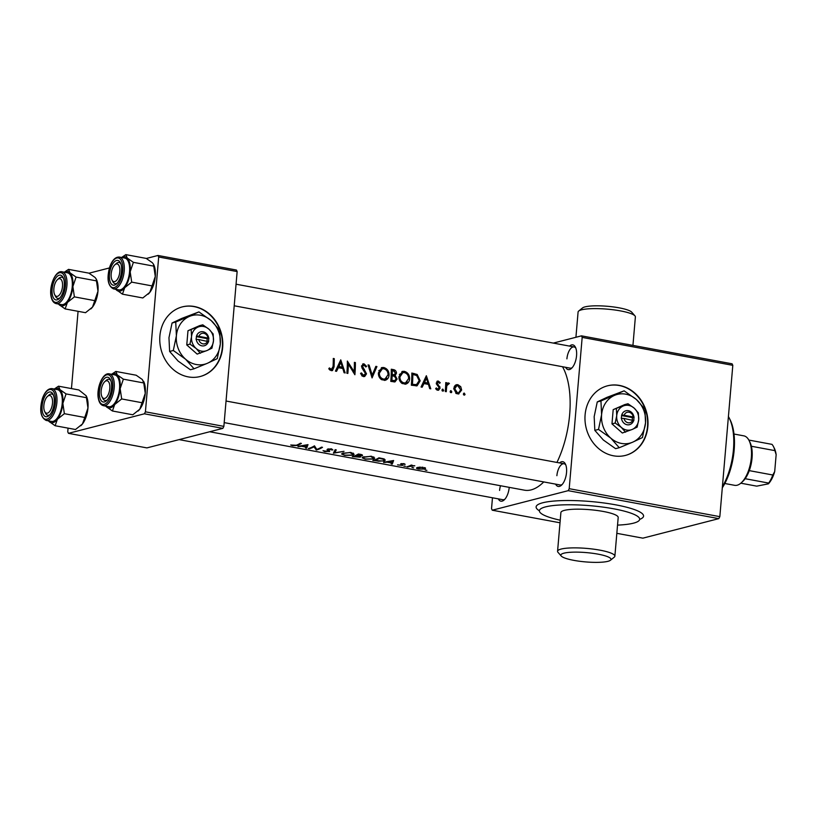 <?xml version="1.0" encoding="UTF-8"?>
<svg xmlns="http://www.w3.org/2000/svg" width="817" height="817" viewBox="0 0 817 817"><rect width="100%" height="100%" fill="white"/><g stroke="black" fill="none" stroke-linecap="round" stroke-linejoin="round"><path stroke-width="1.23" d="M578.691 311.042L582.501 307.948A25.164 4.667 4.9 0 1 619.123 307.835A25.164 4.667 4.9 0 1 631.725 312.176L634.952 315.862A28.748 5.341 -175.1 0 0 620.542 310.909A28.748 5.341 -175.1 0 0 578.691 311.042A28.748 5.341 -175.1 0 0 578.089 312.002L575.924 337.278M632.94 345.407L635.381 316.914A28.748 5.341 -175.1 0 0 634.952 315.862M573.84 560.36A25.164 4.667 -175.1 0 0 610.462 560.237A25.164 4.667 -175.1 0 0 598.003 554.14A25.164 4.667 -175.1 0 0 571.328 552.231A25.164 4.667 -175.1 0 0 561.228 556.02A25.164 4.667 -175.1 0 0 573.84 560.36M561.228 556.02L558.001 552.323A28.748 5.341 4.9 0 1 557.572 551.271A28.748 5.341 4.9 0 1 600.035 550.178A28.748 5.341 4.9 0 1 614.874 556.183A28.748 5.341 4.9 0 1 614.272 557.143L610.462 560.237M617.529 525.117A50.317 9.344 -175.1 0 0 639.67 519.326A50.317 9.344 -175.1 0 0 613.71 508.807A50.317 9.344 -175.1 0 0 539.404 510.727A50.317 9.344 -175.1 0 0 560.237 520.204M614.874 556.183L618.193 517.478A28.748 5.341 -175.1 0 0 603.344 511.473A28.748 5.341 -175.1 0 0 560.891 512.565L557.572 551.271M159.897 335.869A35.938 31.209 75.6 0 0 200.236 376.504A35.938 31.209 75.6 0 0 222.663 347.521A35.938 31.209 75.6 0 0 182.324 306.886A35.938 31.209 75.6 0 0 159.897 335.869M200.063 376.545A35.938 31.209 75.6 0 0 222.316 347.603A35.938 31.209 75.6 0 0 182.16 306.926M585.105 414.791A35.938 31.209 75.6 0 0 625.434 455.416A35.938 31.209 75.6 0 0 647.871 426.433A35.938 31.209 75.6 0 0 607.531 385.808A35.938 31.209 75.6 0 0 585.105 414.791M625.271 455.467A35.938 31.209 75.6 0 0 647.524 426.525A35.938 31.209 75.6 0 0 607.358 385.849M509.226 487.351A12.582 5.78 100.5 0 1 504.181 499.933A12.582 5.78 100.5 0 1 498.299 498.86M179.097 439.617L502.802 499.698A10.784 4.953 -79.5 0 0 504.916 499.177M569.551 346.102A12.582 5.78 100.5 0 1 575.423 347.215A12.582 5.78 100.5 0 1 576.557 355.691A12.582 5.78 100.5 0 1 571.491 368.375A12.582 5.78 100.5 0 1 565.619 367.303M234.203 305.793L570.113 368.14A10.784 4.953 -79.5 0 0 572.227 367.619M559.543 462.922A12.582 5.78 100.5 0 1 565.405 464.036A12.582 5.78 100.5 0 1 566.538 472.512A12.582 5.78 100.5 0 1 561.483 485.196A12.582 5.78 100.5 0 1 555.601 484.124M224.195 422.614L560.105 484.961A10.784 4.953 -79.5 0 0 562.219 484.44M562.525 366.731A68.291 31.393 100.5 0 1 569.653 414.597A68.291 31.393 100.5 0 1 556.939 462.442M328.781 368.763L330.037 370.121L332.488 370.581L334.051 366.833A68.291 31.393 -79.5 0 0 334.255 358.643L333.275 358.459A68.291 31.393 100.5 0 1 333.07 366.527L331.375 369.407L329.394 367.926L328.781 368.763M331.876 369.396L329.7 369.846L331.876 369.396M340.74 359.848L335.45 371.122L336.543 371.327L338.361 367.681L342.823 368.508L344.08 372.726L345.172 372.93L340.74 359.848M347.358 361.073A68.291 31.393 100.5 0 1 346.857 373.246L347.848 373.43A68.291 31.393 -79.5 0 0 348.328 364.076L354.884 374.737A68.291 31.393 -79.5 0 0 355.385 362.564L354.394 362.38A68.291 31.393 100.5 0 1 354.118 371.694L347.358 361.073M362.554 364.116L364.004 363.851L361.563 366.22L362.074 368.161L365.536 373.645L363.473 375.36L361.471 372.92L360.563 373.379L362.197 376.096L364.658 376.545L366.516 373.839L362.554 366.353L363.953 365.076L365.802 366.976L366.639 366.384L364.004 363.851L363.105 363.871M361.9 375.83L364.219 375.34L361.86 375.779M361.604 365.72L363.953 365.076M368.048 364.913L372.062 377.924L376.923 366.557L375.851 366.363L372.205 375.105L369.121 365.117L368.048 364.913M385.052 380.334C387.534 379.578 388.872 377.76 389.066 374.88C388.984 371.03 387.207 368.579 383.755 367.517L381.927 367.568L378.363 372.95C378.291 375.82 379.374 378.077 381.61 379.691L385.277 380.283M391.282 369.223A68.291 31.393 100.5 0 1 390.792 381.396L394.999 381.896L397.103 379.037L395.173 375.534L396.48 373.185C396.316 371.081 395.244 369.887 393.273 369.59L391.282 369.223M405.61 384.153C408.091 383.387 409.429 381.57 409.623 378.69C409.542 374.84 407.765 372.389 404.313 371.337L402.485 371.378L398.921 376.77C398.849 379.639 399.932 381.886 402.168 383.51L405.835 384.102M411.839 373.042A68.291 31.393 100.5 0 1 411.349 385.215L417.078 385.828L420.183 380.814L417.191 374.472L411.839 373.042M426.351 375.738L421.061 387.013L422.154 387.217L423.972 383.571L428.445 384.398L429.691 388.616L430.784 388.821L426.351 375.738M438.525 390.26L440.118 388.085L437.248 383.142L438.29 382.142L439.597 383.316L440.24 382.673L438.29 381.049L436.268 383.01L439.137 387.942L437.728 389.147L436.329 387.932L435.655 388.647L436.87 389.954L438.555 390.25M436.39 389.597L438.218 389.137L436.298 389.515M436.921 381.396L437.544 381.059M436.799 382.519L438.29 382.142M442.324 389.3L442.896 389.147L441.977 390.015L442.303 390.955L443.202 391.129L443.672 390.332L442.6 389.158M447.399 383.275L448.604 382.959L446.715 384.072A68.291 31.393 -79.5 0 0 446.746 382.775L445.755 382.591A68.291 31.393 100.5 0 1 445.285 391.506L446.266 391.69A68.291 31.393 -79.5 0 0 446.501 388.678L446.828 385.644L449.411 383.418L447.982 382.979M446.93 384.398L448.41 384.021M450.494 390.812L451.066 390.669L450.147 391.537L450.463 392.477L451.372 392.64L451.832 391.843L450.759 390.669M458.5 393.968L461.646 390.036L460.737 386.676L457.877 384.684L456.417 384.705L454.936 385.614L453.762 388.575L456.295 393.559L458.888 393.886M463.729 393.273L464.301 393.12L463.382 393.988L463.699 394.928L464.607 395.101L465.067 394.305L463.995 393.13M543.754 481.928A68.291 31.393 100.5 0 1 524.391 490.169L209.673 431.754M331.242 370.663L332.488 370.581M290.709 445.01L292.588 445.684L297.214 445.479A68.291 31.393 -79.5 0 0 301.381 443.406L300.39 443.222A68.291 31.393 100.5 0 1 296.285 445.275L290.709 445.01M298.021 446.623L301.493 446.286L305.966 447.113L305.558 448.022L306.641 448.216L307.999 444.632L298.042 446.337M329.333 450.77L329.251 451.689L328.414 449.391L332.866 449.942L331.293 448.829L327.403 449.227L327.004 449.81L328.271 451.505L323.021 450.698L324.747 451.648L329.69 451.311M328.608 450.228L328.271 451.505M328.25 449.932L328.465 448.87M335.174 449.677L333.397 453.19L344.039 451.321L334.858 452.781L336.236 449.871L335.174 449.677M363.024 457.071L362.135 457.806L365.219 459.164L373.757 459.052L374.697 458.133L371.592 456.305L363.024 457.071M378.965 457.806A68.291 31.393 100.5 0 1 372.828 460.502L384.245 461.043L385.267 460.073L384.082 458.94L378.965 457.806M397.562 464.853L402.607 465.455L401.698 464.015L405.171 464.322L403.833 463.627L400.687 463.842L401.607 465.281L397.562 464.853M401.821 464.464L401.607 465.281M401.555 464.25L401.739 463.576M403.802 466.058L405.498 466.374L404.18 466.007M411.227 465.057A68.291 31.393 100.5 0 1 406.764 466.803L407.744 466.987A68.291 31.393 -79.5 0 0 409.235 466.538L414.811 465.772L411.543 465.578A68.291 31.393 -79.5 0 0 412.207 465.241L411.227 465.057M425.208 470.03L426.903 470.347L425.575 469.979M417.13 467.6C415.924 468.121 416.476 468.611 418.794 469.07L425.024 469.07L425.575 468.172L419.764 467.099L416.507 468.059M425.126 467.804L425.024 469.07L425.575 468.172M411.972 467.579L413.668 467.886L412.34 467.518M383.633 462.504L387.105 462.177L391.578 463.004L391.169 463.903L392.252 464.107L393.61 460.522L383.653 462.228M360.113 456.499L360.042 457.275L359.531 456.254L362.074 455.845C362.942 455.212 362.38 454.722 360.389 454.354L358.408 453.986A68.291 31.393 100.5 0 1 352.27 456.683L360.491 456.897M362.156 454.865L362.074 455.845L362.523 455.355M342.466 453.261L341.577 453.997L344.662 455.345L353.199 455.232L354.139 454.323L351.034 452.495L342.466 453.261M314.474 445.837A68.291 31.393 100.5 0 1 308.336 448.533L309.316 448.717A68.291 31.393 -79.5 0 0 314.004 446.858L316.363 450.024A68.291 31.393 -79.5 0 0 322.501 447.328L321.51 447.144A68.291 31.393 100.5 0 1 316.782 449.421L314.474 445.837M144.405 413.8L68.465 433.337L146.907 447.9L222.857 428.363L144.405 413.8L145.416 411.819L223.868 426.382L222.857 428.363M78.075 311.318L71.457 388.586M68.066 428.139L67.75 431.805L68.465 433.337M157.977 255.466L236.43 270.029L237.144 271.561L158.692 256.998L157.977 255.466L146.314 258.468M109.417 267.956L89.012 273.205M158.692 256.998L145.416 411.819M237.144 271.561L223.868 426.382M582.174 337.39L581.469 335.848L732.093 363.81L732.808 365.342L582.174 337.39L569.204 488.689L719.828 516.65L718.817 518.632L568.193 490.67L492.243 510.206L560.013 522.788M616.825 533.327L642.877 538.158L718.817 518.632M492.467 497.788L491.538 508.664L492.243 510.206M581.469 335.848L553.313 343.089M732.808 365.342L719.828 516.65M568.193 490.67L569.204 488.689M575.842 348.185A10.784 4.953 -79.5 0 0 574.055 346.939A10.784 4.953 -79.5 0 0 566.906 358.867M565.824 465.006A10.784 4.953 -79.5 0 0 564.036 463.76A10.784 4.953 -79.5 0 0 556.888 475.688M500.494 485.737A10.784 4.953 -79.5 0 0 499.585 490.435M422.859 467.549L424.033 468.887L419.335 468.927L418.12 467.784L422.889 467.181M424.605 467.569L424.033 468.887M417.63 468.172L418.161 467.314M411.002 465.169L410.941 465.966M404.221 463.719L404.16 464.393M401.147 463.688L401.065 464.699M392.548 460.737L392.252 464.107M392.211 461.278L391.711 462.667L388.228 462.024L392.252 460.808M384.409 459.083L384.245 461.043M374.431 460.512A68.291 31.393 -79.5 0 0 379.313 458.368L382.948 459.185L384.061 460.124L383.255 460.859L378.628 461.217L374.431 460.512L374.472 459.991M382.999 458.603L382.948 459.185M373.931 457.081L373.757 459.052M371 456.703L373.512 458.153L372.777 458.868L365.802 458.991C363.269 458.48 362.666 457.898 364.014 457.254L371.041 456.213M363.371 456.938L363.299 457.857L364.065 456.713M358.755 454.558L361.083 455.661L356.774 455.6A68.291 31.393 -79.5 0 0 358.755 454.558L358.796 454.058M361.42 454.589L361.083 455.661M356.192 455.212L356.723 455.988L356.815 454.906L356.774 455.6M356.723 455.988L359.061 457.091L353.873 456.703A68.291 31.393 -79.5 0 0 356.141 455.876M358.5 455.886L359.061 457.091M353.914 456.182L353.873 456.703M353.373 453.272L353.199 455.232M350.442 452.894L352.954 454.334L352.219 455.049L345.244 455.171C342.711 454.66 342.109 454.078 343.457 453.445L350.483 452.404M342.813 453.118L342.742 454.038L343.508 452.894M335.103 449.84L334.858 452.781M331.743 448.931L331.651 450.004M316.455 448.962L316.363 450.024M316.25 448.666L316.138 449.983M314.075 446.082L314.004 446.858M306.937 444.846L306.641 448.216M306.6 445.388L306.099 446.776L302.617 446.133L306.641 444.918M333.275 358.898L334.255 358.643M332.08 369.325L331.324 370.683M329.333 369.458L330.691 369.1M425.677 377.301L425.994 378.424M427.352 383.224L427.638 384.256M422.614 383.919L423.972 383.571M426.413 378.312L428.016 383.061L424.523 382.407L426.413 378.312L425.075 378.659M423.124 382.867L428.016 383.061M423.175 382.754L424.523 382.407M436.901 381.416L438.045 382.121M439.311 382.907L440.24 382.673M436.278 383.398L437.248 383.142M436.472 384.256L437.483 384M438.831 386.89L439.852 386.635M439.046 388.361L440.118 388.085M438.31 389.106L437.626 390.25M442.13 390.73L443.672 390.332M445.745 383.03L446.746 382.775M445.714 384.337L446.715 384.072M447.195 383.326L449.411 383.418M446.552 384.409L445.684 385.073M445.653 385.951L446.828 385.644M463.535 394.703L465.067 394.305M455.733 384.981L457.877 384.684M456.458 385.042L458.214 385.869M459.716 386.941L460.737 386.676M460.614 390.301L461.646 390.036M459.471 392.344L457.99 393.988M457.847 385.767L460.665 389.862L458.592 392.783L457.469 392.814L454.752 388.759L456.795 385.798L457.847 385.767M455.794 393.243L457.469 392.814M455.825 393.263L458.592 392.783M453.752 389.015L454.752 388.759M456.795 385.798L454.119 386.87M450.3 392.242L451.832 391.843M411.85 373.563L417.191 374.472M415.986 374.778L417.201 375.861M419.162 381.079L420.183 380.814M417.916 383.867L416.119 385.951M412.442 384.133A68.291 31.393 -79.5 0 0 412.83 374.462L416.65 375.503L419.192 380.63L416.507 384.572L411.421 384.398M411.839 374.717L412.83 374.462M411.39 384.705L414.791 385.011M401.903 371.572L404.313 371.337M403.179 371.633L406.366 373.512M408.602 378.955L409.623 378.69M407.264 381.886L404.936 384.225M404.364 372.583C407.121 373.44 408.551 375.412 408.643 378.506L405.579 382.836L403.945 382.877C401.28 382.019 399.932 380.038 399.911 376.943L402.852 372.623L404.364 372.583M401.698 383.193L403.945 382.877M402.219 383.316L405.579 382.836M398.921 377.199L399.911 376.943M402.852 372.623L399.37 374.441M391.292 369.744L394.499 371.214M395.448 373.451L396.48 373.185M395.071 373.543L393.61 375.932L395.173 375.534M396.041 379.313L397.103 379.037M395.224 380.426L394.07 381.978M392.272 370.642L393.457 370.867L395.489 373.022L394.325 374.697L392.201 374.523A68.291 31.393 -79.5 0 0 392.272 370.642L391.282 370.898M391.19 375.013L392.783 374.635M391.241 375.023L394.325 374.697M391.2 374.778L392.201 374.523M392.15 375.769L394.54 376.361L396.112 378.853L394.795 380.61L391.884 380.324A68.291 31.393 -79.5 0 0 392.15 375.769L391.149 376.024M390.832 380.885L393.151 380.559M391.435 380.998L394.795 380.61M390.863 380.579L391.884 380.324M381.345 367.762L383.755 367.517M382.622 367.813L385.808 369.703M388.044 375.146L389.066 374.88M386.707 378.067L384.378 380.416M383.806 368.763C386.564 369.621 387.993 371.602 388.085 374.697L385.021 379.017L383.387 379.057C380.722 378.2 379.374 376.218 379.354 373.134L382.295 368.804L383.806 368.763M381.141 379.374L383.387 379.057M381.662 379.507L385.021 379.017M378.363 373.379L379.354 373.134M382.295 368.804L378.812 370.632M368.201 365.352L369.121 365.117M371.255 375.35L372.205 375.105M375.667 366.843L376.923 366.557M375.759 366.864L375.197 368.058M371.827 375.197L371.439 376.024M362.871 364.147L364.576 365.342M365.628 366.649L366.639 366.384M361.584 366.598L362.554 366.353M362.145 368.293L363.156 368.028M363.299 369.774L364.423 369.478M365.454 374.115L366.516 373.839M364.637 375.177L363.545 376.657M347.348 363.105L347.95 364.178M353.097 371.96L354.118 371.694M354.394 362.819L355.385 362.564M353.444 371.868L353.393 372.46M347.327 364.331L348.328 364.076M340.066 361.41L340.383 362.534M341.741 367.333L342.027 368.365M337.002 368.028L338.361 367.681M340.791 362.421L342.405 367.17L338.912 366.516L340.791 362.421L339.463 362.768M337.513 366.976L342.405 367.17M337.564 366.864L338.912 366.516M722.391 486.758A46.722 21.487 -79.5 0 0 729.244 418.079L730.112 419.805A44.925 20.66 100.5 0 1 722.299 487.831M729.244 418.079A46.722 21.487 -79.5 0 0 728.417 416.547M104.954 398.349A8.987 4.136 -79.5 0 0 109.835 388.055A8.987 4.136 -79.5 0 0 106.016 380.885A8.987 4.136 -79.5 0 0 104.78 381.672A8.987 4.136 -79.5 0 0 101.982 396.786A8.987 4.136 -79.5 0 0 104.954 398.349M104.78 381.672L106.21 380.375A10.784 4.953 100.5 0 1 107.691 379.435A10.784 4.953 100.5 0 1 109.018 379.313A10.784 4.953 100.5 0 1 110.806 380.559A10.784 4.953 -79.5 0 0 109.018 379.313A10.784 4.953 -79.5 0 0 105.475 381.151M102.431 397.522A10.784 4.953 -79.5 0 0 105.087 400.514A10.784 4.953 -79.5 0 0 107.201 399.983A10.784 4.953 100.5 0 1 106.414 400.381A10.784 4.953 100.5 0 1 105.087 400.514A10.784 4.953 100.5 0 1 102.85 398.512L101.982 396.786M111.694 374.319A17.494 8.047 -79.5 0 1 117.229 374.87A17.494 8.047 100.5 0 1 119.772 380.344A17.494 8.047 100.5 0 1 120.16 388.626L123.367 379.17L117.229 374.87L115.82 371.449L111.561 374.298M111.245 382.111A12.582 5.78 100.5 0 1 106.465 400.749A12.582 5.78 100.5 0 1 99.725 397.123A12.582 5.78 100.5 0 1 102.564 380.926A12.582 5.78 100.5 0 1 110.387 379.588A12.582 5.78 100.5 0 1 111.245 382.111M119.17 381.141A16.177 7.435 -79.5 0 0 114.707 374.88L109.376 373.89A16.177 7.435 100.5 0 1 113.829 380.15A16.177 7.435 100.5 0 1 111.909 397.491A16.177 7.435 100.5 0 1 103.473 405.692L108.804 406.682A16.177 7.435 -79.5 0 0 117.239 398.482A16.177 7.435 -79.5 0 0 119.17 381.141M115.82 371.449L136.194 375.228L142.332 379.527L143.751 382.959L123.367 379.17M143.751 382.959L145.263 393.283L142.056 402.73L121.672 398.951L120.16 388.626A17.494 8.047 100.5 0 1 114.686 404.538L121.672 398.951M142.056 402.73L139.789 409.194L132.803 414.781L112.429 410.992L114.686 404.538A17.494 8.047 100.5 0 1 106.292 406.692L112.429 410.992M105.771 406.12L106.292 406.692A17.494 8.047 100.5 0 1 105.791 406.12M143.537 381.202A17.494 8.047 100.5 0 1 143.69 381.488A17.494 8.047 100.5 0 1 145.263 393.283A17.494 8.047 100.5 0 1 139.789 409.194A17.494 8.047 100.5 0 1 138.226 410.92A17.494 8.047 100.5 0 1 138.114 411.012M54.392 389.055A17.494 8.047 100.5 0 1 59.927 389.607A17.494 8.047 -79.5 0 1 62.858 403.363A17.494 8.047 100.5 0 1 60.999 412.217A17.494 8.047 100.5 0 1 57.384 419.274L64.369 413.688L62.858 403.363L66.065 393.917L59.927 389.607L58.518 386.186L54.259 389.035M52.88 409.164A12.582 5.78 100.5 0 1 49.163 415.485A12.582 5.78 100.5 0 1 42.852 413.402A12.582 5.78 100.5 0 1 43.475 399.544A12.582 5.78 100.5 0 1 53.085 394.325A12.582 5.78 100.5 0 1 52.88 409.164M45.129 412.258A10.784 4.953 -79.5 0 0 47.784 415.25A10.784 4.953 -79.5 0 0 49.898 414.73A10.784 4.953 100.5 0 1 48.581 415.261A10.784 4.953 100.5 0 1 47.784 415.25A10.784 4.953 100.5 0 1 45.538 413.249L44.669 411.523A8.987 4.136 -79.5 0 0 47.202 413.198A8.987 4.136 -79.5 0 0 52.451 403.7A8.987 4.136 -79.5 0 0 49.153 395.51A8.987 4.136 -79.5 0 0 47.478 396.408A8.987 4.136 -79.5 0 0 44.669 411.523M60.499 411.707A16.177 7.435 -79.5 0 0 57.404 389.617L52.074 388.626A16.177 7.435 100.5 0 1 55.168 410.716A16.177 7.435 100.5 0 1 46.171 420.428L51.502 421.419A16.177 7.435 -79.5 0 0 60.499 411.707M58.518 386.186L78.892 389.964L86.153 395.765L87.96 408.02L84.754 417.467L64.369 413.688M86.449 397.695L66.065 393.917M84.754 417.467L82.486 423.931L75.501 429.517L55.127 425.739L57.384 419.274A17.494 8.047 100.5 0 1 48.989 421.429L55.127 425.739M48.469 420.857L48.989 421.429A17.494 8.047 100.5 0 1 48.489 420.867M86.234 395.949A17.494 8.047 100.5 0 1 86.388 396.225A17.494 8.047 100.5 0 1 87.96 408.02A17.494 8.047 100.5 0 1 82.486 423.931A17.494 8.047 100.5 0 1 80.924 425.657A17.494 8.047 100.5 0 1 80.801 425.769M47.478 396.408L48.908 395.111A10.784 4.953 100.5 0 1 50.92 394.039A10.784 4.953 100.5 0 1 51.716 394.049A10.784 4.953 100.5 0 1 53.503 395.295A10.784 4.953 -79.5 0 0 51.716 394.049A10.784 4.953 -79.5 0 0 48.172 395.888M125.828 254.628L146.212 258.407L152.35 262.706L153.473 264.208L155.281 276.463A17.494 8.047 100.5 0 1 153.422 285.317A17.494 8.047 100.5 0 1 149.807 292.374L142.822 297.96L122.438 294.171L124.705 287.717L131.69 282.131L130.179 271.806L133.385 262.349L127.248 258.049L125.828 254.628L121.58 257.478M153.555 264.381A17.494 8.047 100.5 0 1 153.708 264.667A17.494 8.047 100.5 0 1 155.281 276.463L149.807 292.374A17.494 8.047 100.5 0 1 148.245 294.1A17.494 8.047 100.5 0 1 148.122 294.202M110.795 267.986A12.582 5.78 100.5 0 1 120.405 262.768A12.582 5.78 100.5 0 1 120.201 277.606A12.582 5.78 100.5 0 1 116.484 283.928A12.582 5.78 100.5 0 1 110.172 281.834A12.582 5.78 100.5 0 1 110.795 267.986M114.799 264.851A8.987 4.136 -79.5 0 0 111.99 279.965A8.987 4.136 -79.5 0 0 114.523 281.64A8.987 4.136 -79.5 0 0 119.772 272.143A8.987 4.136 -79.5 0 0 116.474 263.952A8.987 4.136 -79.5 0 0 114.799 264.851L116.228 263.554A10.784 4.953 100.5 0 1 118.24 262.482A10.784 4.953 100.5 0 1 119.037 262.492A10.784 4.953 100.5 0 1 120.824 263.738A10.784 4.953 -79.5 0 0 119.037 262.492A10.784 4.953 -79.5 0 0 115.493 264.33M113.492 288.871L118.822 289.861A16.177 7.435 -79.5 0 0 127.82 280.149A16.177 7.435 -79.5 0 0 124.725 258.06L119.394 257.069A16.177 7.435 100.5 0 1 122.489 279.159A16.177 7.435 100.5 0 1 113.492 288.871C107.813 285.899 106.578 278.556 109.774 266.842C112.235 260.082 115.442 256.824 119.394 257.069M153.77 266.138L133.385 262.349M152.064 285.909L131.69 282.131M121.713 257.498A17.494 8.047 100.5 0 1 127.248 258.049A17.494 8.047 100.5 0 1 130.179 271.806A17.494 8.047 100.5 0 1 124.705 287.717A17.494 8.047 100.5 0 1 116.3 289.872A17.494 8.047 -79.5 0 1 115.81 289.31L122.438 294.171M112.45 280.701A10.784 4.953 -79.5 0 0 115.105 283.693A10.784 4.953 -79.5 0 0 117.209 283.172A10.784 4.953 100.5 0 1 115.902 283.703A10.784 4.953 100.5 0 1 115.105 283.693A10.784 4.953 100.5 0 1 112.858 281.691L111.99 279.965M96.253 279.128A17.494 8.047 100.5 0 1 96.406 279.404A17.494 8.047 100.5 0 1 97.58 282.927A17.494 8.047 100.5 0 1 97.979 291.199L94.762 300.646L74.388 296.867L72.876 286.542L76.083 277.096L69.945 272.786L68.526 269.365L64.277 272.214M68.526 269.365L88.91 273.144L95.048 277.453L96.171 278.944L97.979 291.199A17.494 8.047 100.5 0 1 92.505 307.11L85.519 312.697L65.135 308.918L67.403 302.453L74.388 296.867M58.487 304.036L58.998 304.608A17.494 8.047 100.5 0 1 58.507 304.047M52.431 295.039A12.582 5.78 100.5 0 1 55.27 278.842A12.582 5.78 100.5 0 1 63.103 277.504A12.582 5.78 100.5 0 1 63.951 280.037A12.582 5.78 100.5 0 1 59.171 298.665A12.582 5.78 100.5 0 1 52.431 295.039M57.496 279.588A8.987 4.136 -79.5 0 0 54.688 294.702A8.987 4.136 -79.5 0 0 57.66 296.265A8.987 4.136 -79.5 0 0 62.541 285.981A8.987 4.136 -79.5 0 0 58.722 278.811A8.987 4.136 -79.5 0 0 57.496 279.588L58.926 278.291A10.784 4.953 100.5 0 1 60.407 277.351A10.784 4.953 100.5 0 1 61.735 277.229A10.784 4.953 100.5 0 1 63.522 278.474A10.784 4.953 -79.5 0 0 61.735 277.229A10.784 4.953 -79.5 0 0 58.181 279.067M56.189 303.618L61.52 304.598A16.177 7.435 -79.5 0 0 69.956 296.397A16.177 7.435 -79.5 0 0 71.876 279.057A16.177 7.435 -79.5 0 0 67.423 272.796L62.092 271.806A16.177 7.435 100.5 0 1 66.545 278.066A16.177 7.435 100.5 0 1 64.614 295.407A16.177 7.435 100.5 0 1 56.189 303.618C53.687 303.015 52.012 300.789 51.175 296.939C48.714 286.726 55.393 269.967 62.092 271.806M64.41 272.245A17.494 8.047 100.5 0 1 69.945 272.786A17.494 8.047 100.5 0 1 72.876 286.542A17.494 8.047 100.5 0 1 67.403 302.453A17.494 8.047 -79.5 0 1 58.998 304.608L65.135 308.918M96.457 280.874L76.083 277.096M94.762 300.646L92.505 307.11A17.494 8.047 100.5 0 1 90.942 308.836A17.494 8.047 100.5 0 1 90.83 308.928M55.148 295.437A10.784 4.953 -79.5 0 0 57.793 298.43A10.784 4.953 -79.5 0 0 59.907 297.909A10.784 4.953 100.5 0 1 59.13 298.297A10.784 4.953 100.5 0 1 57.793 298.43A10.784 4.953 100.5 0 1 55.556 296.428L54.688 294.702M724.822 483.501L734.667 485.329A25.164 11.571 -79.5 0 0 741.223 482.847A25.164 11.571 -79.5 0 0 751.344 457.489A25.164 11.571 -79.5 0 0 749.077 440.526A25.164 11.571 -79.5 0 0 743.848 435.859L734.003 434.031M749.077 440.526L749.945 442.252A23.366 10.744 100.5 0 1 751.364 446.256A23.366 10.744 100.5 0 1 752.048 458A23.366 10.744 100.5 0 1 749.281 470.633A23.366 10.744 100.5 0 1 745.145 478.701A23.366 10.744 100.5 0 1 742.653 481.55L741.223 482.847M748.832 440.067L772.004 444.366A23.366 10.744 -79.5 0 1 773.485 446.613A23.366 10.744 -79.5 0 1 774.904 450.627L776.15 454.671L774.7 471.542A21.569 9.916 100.5 0 1 768.409 483.838L756.726 486.146L740.825 483.194M749.281 470.633L772.811 475.004L774.7 471.542M751.364 446.256L774.904 450.627M768.409 483.838L768.685 483.072A23.366 10.744 -79.5 0 0 772.811 475.004M745.145 478.701L768.685 483.072M773.485 446.613L774.353 448.339A21.569 9.916 100.5 0 1 776.15 454.671M623.984 418.437L633.829 420.653L633.931 417.099A7.19 6.24 75.6 0 0 628.304 410.685A7.19 6.24 75.6 0 0 621.778 414.842L621.277 418.324L623.984 418.437A5.392 4.677 75.6 0 0 628.12 422.777A5.392 4.677 75.6 0 0 632.858 420.091M621.482 418.355A7.19 6.24 75.6 0 0 627.099 424.758A7.19 6.24 75.6 0 0 633.635 420.612M638.363 412.891L634.115 408.081L627.987 403.741L624.78 404.568L613.189 409.644L611.974 423.86L622.34 433.01L632.287 429.415L637.148 427.117L638.69 419.764L638.363 412.891M627.987 403.741L613.189 409.644M616.396 408.817L616.723 415.69L615.181 423.043L611.974 423.86M615.181 423.043L621.298 427.373L625.546 432.183M598.504 429.415L610.748 438.086L619.255 447.716L632.715 442.16A25.164 21.845 75.6 0 0 645.532 422.869A25.164 21.845 75.6 0 0 636.372 399.503A25.164 21.845 75.6 0 0 614.404 395.418A25.164 21.845 75.6 0 0 601.598 414.709A25.164 21.845 75.6 0 0 610.748 438.086A25.164 21.845 75.6 0 0 632.715 442.16L642.438 437.565L645.532 422.869L644.879 409.133L636.372 399.503L624.127 390.832L606.99 397.328L597.258 401.923L600.944 400.973L601.598 414.709L598.504 429.415L594.827 430.365L594.173 416.619L597.258 401.923M624.127 390.832L600.944 400.973M619.255 447.716L615.569 448.656L603.324 439.995L594.827 430.365M632.287 429.415A12.582 10.927 75.6 0 0 638.69 419.764A12.582 10.927 75.6 0 0 634.115 408.081A12.582 10.927 75.6 0 0 623.126 406.039A12.582 10.927 75.6 0 0 616.723 415.69A12.582 10.927 75.6 0 0 621.298 427.373A12.582 10.927 75.6 0 0 632.287 429.415M633.931 417.099L621.778 414.842M633.155 416.568A5.392 4.677 75.6 0 0 629.019 412.228A5.392 4.677 75.6 0 0 624.28 414.924M632.205 419.969L632.409 417.579L634.135 417.13M632.409 417.579L621.512 415.557M198.776 339.525L208.621 341.731L208.723 338.177A7.19 6.24 75.6 0 0 203.106 331.773A7.19 6.24 75.6 0 0 196.57 335.92L196.07 339.402L198.776 339.525A5.392 4.677 75.6 0 0 202.912 343.865A5.392 4.677 75.6 0 0 207.651 341.169M196.274 339.443A7.19 6.24 75.6 0 0 201.901 345.846A7.19 6.24 75.6 0 0 208.427 341.69M213.155 333.979L208.907 329.159L202.779 324.829L199.573 325.656L187.981 330.722L186.766 344.948L197.142 354.098L207.079 350.493L211.94 348.195L213.482 340.842L213.155 333.979M202.779 324.829L187.981 330.722M191.188 329.894L191.515 336.767L189.973 344.12L186.766 344.948M189.973 344.12L196.09 348.45L200.349 353.271M173.306 350.493L185.541 359.163L194.048 368.794L207.508 363.238A25.164 21.845 75.6 0 0 220.324 343.947A25.164 21.845 75.6 0 0 211.174 320.581A25.164 21.845 75.6 0 0 189.207 316.506A25.164 21.845 75.6 0 0 176.39 335.797A25.164 21.845 75.6 0 0 185.541 359.163A25.164 21.845 75.6 0 0 207.508 363.238L217.24 358.653L220.324 343.947L219.671 330.211L211.174 320.581L198.929 311.91L181.782 318.416L172.06 323.001L175.737 322.051L176.39 335.797L173.306 350.493L169.619 351.443L168.966 337.707L172.06 323.001M198.929 311.91L175.737 322.051M194.048 368.794L190.371 369.744L178.126 361.073L169.619 351.443M207.079 350.493A12.582 10.927 75.6 0 0 213.482 340.842A12.582 10.927 75.6 0 0 208.907 329.159A12.582 10.927 75.6 0 0 197.918 327.127A12.582 10.927 75.6 0 0 191.515 336.767A12.582 10.927 75.6 0 0 196.09 348.45A12.582 10.927 75.6 0 0 207.079 350.493M208.723 338.177L196.57 335.92M207.947 337.646A5.392 4.677 75.6 0 0 203.811 333.305A5.392 4.677 75.6 0 0 199.072 336.001M206.997 341.046L207.201 338.657L208.927 338.218M207.201 338.657L196.315 336.635M539.404 510.788A53.912 10.008 4.9 0 1 554.835 500.984A53.912 10.008 4.9 0 1 615.732 504.845A53.912 10.008 4.9 0 1 639.67 519.387M409.286 465.956L409.235 466.538M327.883 449.023L327.75 450.494M297.265 444.877L297.214 445.479M333.03 367.088L334.051 366.833M437.309 385.44L438.535 385.124M445.479 388.943L446.501 388.678M412.759 373.726L413.923 373.43M411.88 384.797L413.596 384.347M392.099 369.897L393.273 369.59M112.399 380.61A15.094 6.944 -79.5 0 0 102.952 377.75A15.094 6.944 -79.5 0 0 98.571 398.625A15.094 6.944 -79.5 0 0 108.007 401.484A15.094 6.944 -79.5 0 0 112.399 380.61M53.82 410.134A15.094 6.944 -79.5 0 0 52.901 390.628A15.094 6.944 -79.5 0 0 42.535 398.584A15.094 6.944 -79.5 0 0 43.454 418.09A15.094 6.944 -79.5 0 0 53.82 410.134M109.856 267.026A15.094 6.944 -79.5 0 0 110.775 286.532A15.094 6.944 -79.5 0 0 121.141 278.577A15.094 6.944 -79.5 0 0 120.222 259.071A15.094 6.944 -79.5 0 0 109.856 267.026M51.287 296.54A15.094 6.944 -79.5 0 0 60.724 299.4A15.094 6.944 -79.5 0 0 65.105 278.536A15.094 6.944 -79.5 0 0 55.668 275.666A15.094 6.944 -79.5 0 0 51.287 296.54M539.404 510.727L539.526 510.216M639.67 519.326L639.64 518.795M417.63 468.161L417.691 467.426M401.78 465.149L401.841 464.475M384.061 460.124L384.153 458.97M373.512 458.123L373.624 456.917M359.337 456.866L359.419 455.947M352.954 454.303L353.056 453.098M328.526 451.29L328.618 450.238M328.148 449.687L328.209 448.921M226.043 401.024L564.036 463.76M109.376 373.89C102.687 372.041 95.998 388.81 98.459 399.023C99.296 402.873 100.971 405.099 103.473 405.692M52.074 388.626C48.121 388.381 44.925 391.639 42.453 398.41C39.267 410.114 40.503 417.456 46.171 420.428M574.055 346.939L236.062 284.204"/></g></svg>
